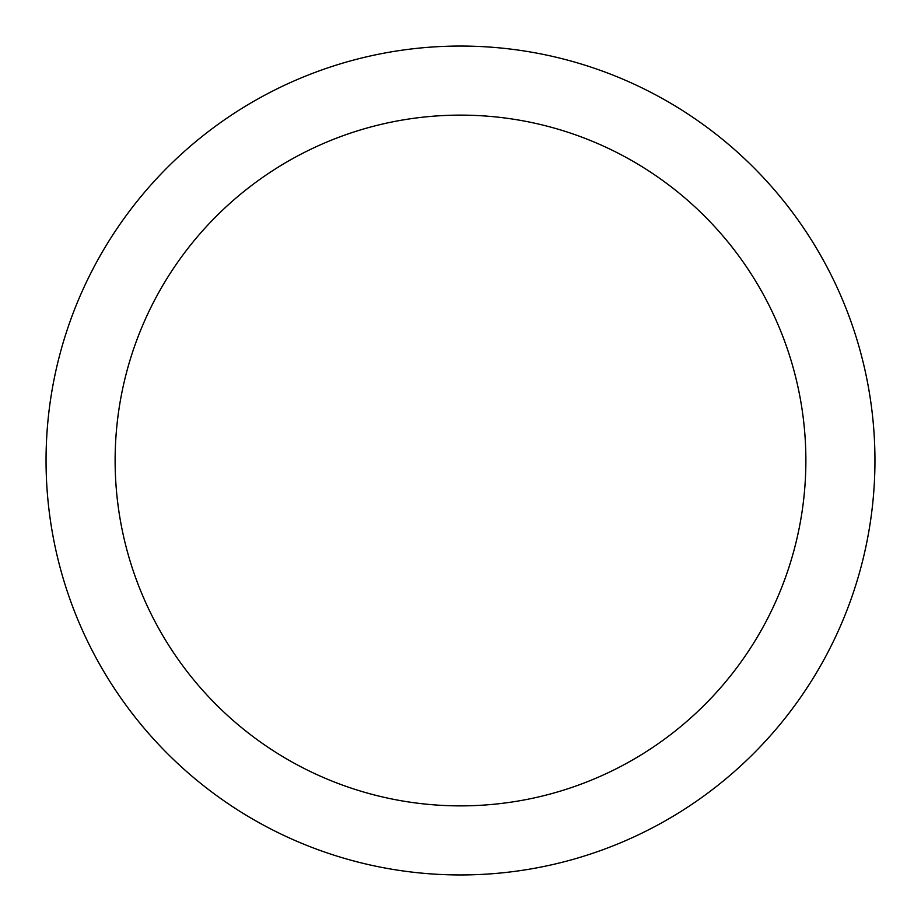 <?xml version="1.0" encoding="UTF-8"?>
<svg xmlns="http://www.w3.org/2000/svg" width="921" height="921" viewBox="0 0 921 921"><rect width="100%" height="100%" fill="white"/><g stroke="black" fill="none" stroke-linecap="round" stroke-linejoin="round"><path stroke-width="1.38" d="M460.5 46.05A414.45 414.45 0 0 1 874.95 460.5A414.45 414.45 0 0 1 460.5 874.95A414.45 414.45 0 0 1 46.05 460.5A414.45 414.45 0 0 1 460.5 46.05M460.5 805.875A345.375 345.375 0 0 1 115.125 460.5A345.375 345.375 0 0 1 460.5 115.125A345.375 345.375 0 0 1 805.875 460.5A345.375 345.375 0 0 1 460.5 805.875"/></g></svg>
